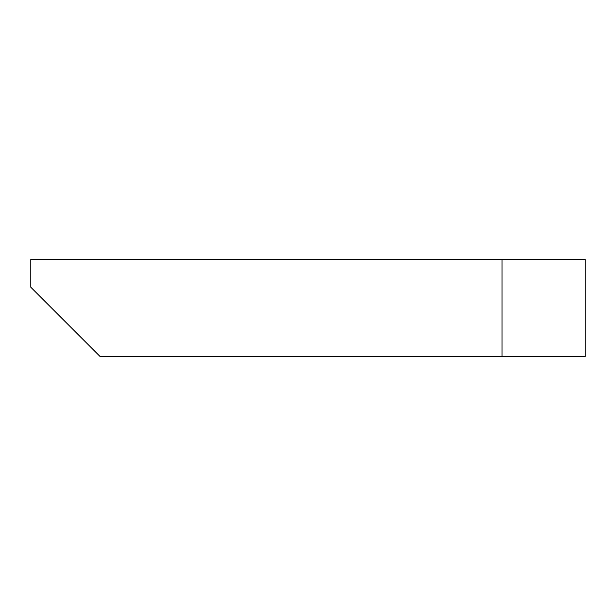 <?xml version="1.0" encoding="UTF-8"?>
<svg xmlns="http://www.w3.org/2000/svg" width="616" height="616" viewBox="0 0 616 616"><rect width="100%" height="100%" fill="white"/><g stroke="black" fill="none" stroke-linecap="round" stroke-linejoin="round"><path stroke-width="0.92" d="M30.8 287.21L100.1 356.51L502.04 356.51L502.04 259.49L30.8 259.49L30.8 287.21M502.04 356.51L585.2 356.51L585.2 259.49L502.04 259.49"/></g></svg>
